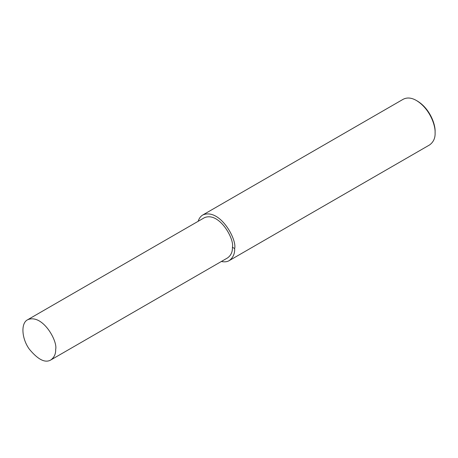 <?xml version="1.0" encoding="UTF-8"?>
<svg xmlns="http://www.w3.org/2000/svg" width="458" height="458" viewBox="0 0 458 458"><rect width="100%" height="100%" fill="white"/><g stroke="black" fill="none" stroke-linecap="round" stroke-linejoin="round"><path stroke-width="0.69" d="M221.357 261.495C224.552 262.153 227.162 261.861 229.2 260.619L429.638 144.9C433.497 142.049 435.318 138.024 435.1 132.826L435.1 131.749C435.524 124.496 429.902 108.632 417.387 101.069L416.454 100.531C411.605 97.697 407.208 97.262 403.269 99.226L202.831 214.951C200.65 216.21 199.093 218.329 198.154 221.306M435.1 132.826C435.547 125.189 429.627 108.494 416.454 100.531M229.2 260.619C233.059 257.768 234.88 253.743 234.662 248.551C237.13 239.294 219.685 207.852 202.831 214.951M50.867 359.925L227.62 257.877C231.015 255.369 232.618 251.831 232.424 247.257C234.593 239.116 219.245 211.447 204.417 217.687L27.663 319.736C20.627 323.056 21.635 338.68 29.352 349.202C38.083 359.707 45.256 363.286 50.867 359.925C54.262 357.417 55.865 353.874 55.676 349.305C57.84 341.158 42.497 313.49 27.663 319.736M232.424 247.257L234.662 248.551"/></g></svg>
